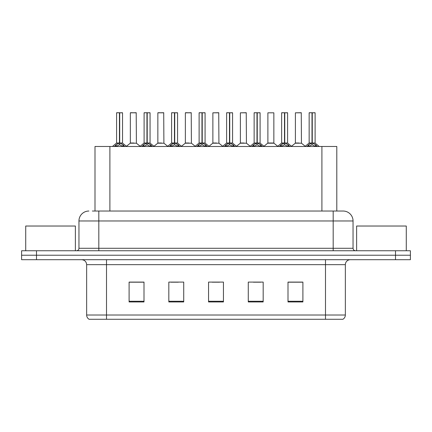 <?xml version="1.0" encoding="UTF-8"?>
<svg xmlns="http://www.w3.org/2000/svg" width="432" height="432" viewBox="0 0 432 432"><rect width="100%" height="100%" fill="white"/><g stroke="black" fill="none" stroke-linecap="round" stroke-linejoin="round"><path stroke-width="0.65" d="M94.997 211.032L94.997 146.48L336.803 146.48L336.803 211.032M345.352 315.014C345.292 316.861 344.482 318.287 342.922 319.28L325.49 319.28L325.49 315.014L345.352 315.014L345.352 264.659A4.968 4.968 0 0 1 350.32 259.697M325.49 319.28L89.078 319.28A4.968 4.968 0 0 1 86.648 315.014L86.648 264.659C86.357 261.646 84.699 259.994 81.68 259.697M36.499 250.76L410.4 250.76L410.4 255.226L21.6 255.226L21.6 259.697L36.499 259.697L36.499 255.226L21.6 255.226L21.6 250.76L36.499 250.76L36.499 255.226L410.4 255.226L410.4 259.697L36.499 259.697M302.897 301.952L302.897 282.091L287.998 282.091L287.998 301.952L302.897 301.952M263.174 301.952L263.174 282.091L248.276 282.091L248.276 301.952L263.174 301.952M144.002 301.952L144.002 282.091L129.103 282.091L129.103 301.952L144.002 301.952M183.724 301.952L183.724 282.091L168.826 282.091L168.826 301.952L183.724 301.952M223.447 301.952L223.447 282.091L208.553 282.091L208.553 301.952L223.447 301.952M316.456 319.28L115.544 319.28M287.998 282.193L302.103 282.193M294.656 282.193L288.349 282.193M170.861 282.193L178.313 282.193M143.354 282.193L137.047 282.193M129.6 282.193L144.002 282.193M253.39 282.193L260.836 282.193M212.128 282.193L219.575 282.193M92.588 211.032L339.638 211.032M92.362 211.032L98.815 211.032L98.815 220.968L78.953 220.968L78.953 248.276A2.484 2.484 0 0 1 76.469 250.76M88.884 211.032A9.931 9.931 0 0 0 78.953 220.968M343.116 211.032A9.931 9.931 0 0 1 353.047 220.968L333.185 220.968L333.185 211.032L342.965 211.032M353.047 220.968L353.047 248.276C353.198 249.782 354.024 250.614 355.531 250.76M114.377 146.599L116.186 144.693L119.437 143.046L119.437 144.779L119.529 142.511L119.702 143.046L122.953 144.693L124.762 146.599M116.591 112.817L119.443 112.72L116.591 112.817L116.591 143.008L119.437 143.046M122.548 112.817L119.702 112.817L119.702 143.008L122.548 143.008L122.548 112.817L116.689 112.72M119.702 112.817L122.45 112.72M119.437 112.817L119.437 143.008L116.591 143.008L112.45 146.48M119.696 112.72L119.702 143.046M122.953 146.491L119.702 144.779M119.437 144.779L116.667 146.151M119.443 112.72L119.437 143.008M119.529 112.72L118.579 112.72M134.077 143.008L130.253 143.203L136.393 143.203L136.204 112.72L130.345 112.817L130.345 143.008L133.456 143.008M132.332 112.72L130.442 112.72M141.89 146.599L143.694 144.693L146.95 143.046L146.95 144.779L147.037 142.511L147.209 143.046L150.46 144.693L152.269 146.599M144.099 112.817L146.956 112.72L144.099 112.817L144.099 143.008L146.95 143.046M150.061 112.817L147.209 112.817L147.209 143.008L150.061 143.008L150.061 112.817L144.196 112.72M147.209 112.817L149.958 112.72M146.95 112.817L146.95 143.008L144.099 143.008L139.957 146.48M147.204 112.72L147.209 143.046M150.46 146.491L147.209 144.779M146.95 144.779L144.175 146.151M146.956 112.72L146.95 143.008M147.037 112.72L146.086 112.72M169.398 146.599L171.202 144.693L174.458 143.046L174.458 144.779L174.544 142.511L174.717 143.046L177.973 144.693L179.777 146.599M171.607 112.817L174.463 112.72L171.607 112.817L171.607 143.008L174.458 143.046M177.568 112.817L174.717 112.817L174.717 143.008L177.568 143.008L177.568 112.817L171.709 112.72M174.717 112.817L177.466 112.72M174.458 112.817L174.458 143.008L171.612 143.008L167.47 146.48M174.712 112.72L174.717 143.046M177.973 146.491L174.717 144.779M174.458 144.779L171.682 146.151M174.463 112.72L174.458 143.008M174.544 112.72L173.594 112.72M196.906 146.599L198.715 144.693L201.965 143.046L201.965 144.779L202.052 142.511L202.225 143.046L205.481 144.693L207.284 146.599M199.12 112.817L201.971 112.72L199.12 112.817L199.12 143.008L201.965 143.046M205.076 112.817L202.225 112.817L202.225 143.008L205.076 143.008L205.076 112.817L199.217 112.72M202.225 112.817L204.979 112.72M201.965 112.817L201.965 143.008L199.12 143.008L194.978 146.48M202.225 112.72L202.225 143.046M205.481 146.491L202.225 144.779M201.965 144.779L199.19 146.151M201.971 112.72L201.965 143.008M202.052 112.72L201.101 112.72M224.413 146.599L226.222 144.693L229.473 143.046L229.473 144.779L229.565 142.511L229.738 143.046L232.988 144.693L234.797 146.599M226.627 112.817L229.478 112.72L226.627 112.817L226.627 143.008L229.473 143.046M232.583 112.817L229.738 112.817L229.738 143.008L232.583 143.008L232.583 112.817L226.724 112.72M229.738 112.817L232.486 112.72M229.473 112.817L229.473 143.008L226.627 143.008L222.485 146.48M229.732 112.72L229.738 143.046M232.988 146.491L229.738 144.779M229.473 144.779L226.703 146.151M229.478 112.72L229.473 143.008M229.565 112.72L228.614 112.72M161.584 143.008L157.761 143.203L163.901 143.203L163.712 112.72L157.853 112.817L157.853 143.008L160.963 143.008M159.84 112.72L157.955 112.72M189.092 143.008L185.274 143.203L191.414 143.203L191.219 112.72L185.36 112.817L185.36 143.008L188.471 143.008M187.348 112.72L185.463 112.72M216.605 143.008L212.782 143.203L218.921 143.203L218.732 112.72L212.873 112.817L212.873 143.008L215.978 143.008M75.379 250.76L75.379 226.028L25.72 226.028L25.72 250.76M406.28 250.76L406.28 226.028L356.621 226.028L356.621 250.76M251.926 146.599L253.73 144.693L256.986 143.046L256.986 144.779L257.072 142.511L257.245 143.046L260.496 144.693L262.305 146.599M254.135 112.817L256.991 112.72L254.135 112.817L254.135 143.008L256.986 143.046M260.096 112.817L257.245 112.817L257.245 143.008L260.096 143.008L260.096 112.817L254.232 112.72M257.245 112.817L259.994 112.72M256.986 112.817L256.986 143.008L254.135 143.008L249.993 146.48M257.24 112.72L257.245 143.046M260.496 146.491L257.245 144.779M256.986 144.779L254.21 146.151M256.991 112.72L256.986 143.008M257.072 112.72L256.122 112.72M279.434 146.599L281.237 144.693L284.494 143.046L284.494 144.779L284.58 142.511L284.753 143.046L288.009 144.693L289.813 146.599M281.642 112.817L284.499 112.72L281.642 112.817L281.642 143.008L284.494 143.046M287.604 112.817L284.753 112.817L284.753 143.008L287.604 143.008L287.604 112.817L281.745 112.72M284.753 112.817L287.501 112.72M284.494 112.817L284.494 143.008L281.648 143.008L277.506 146.48M284.747 112.72L284.753 143.046M288.009 146.491L284.753 144.779M284.494 144.779L281.718 146.151M284.499 112.72L284.494 143.008M284.58 112.72L283.63 112.72M306.941 146.599L308.75 144.693L312.001 143.046L312.001 144.779L312.088 142.511L312.26 143.046L315.517 144.693L317.32 146.599M309.155 112.817L312.007 112.72L309.155 112.817L309.155 143.008L312.001 143.046M315.112 112.817L312.26 112.817L312.26 143.008L315.112 143.008L315.112 112.817L309.253 112.72M312.26 112.817L315.014 112.72M312.001 112.817L312.001 143.008L309.155 143.008L305.014 146.48M312.26 112.72L312.26 143.046M315.517 146.491L312.26 144.779M312.001 144.779L309.231 146.151M312.007 112.72L312.001 143.008M312.088 112.72L311.137 112.72M244.112 143.008L240.289 143.203L246.429 143.203L246.24 112.72L240.381 112.817L240.381 143.008L243.491 143.008M273.85 112.817L267.889 112.817L267.889 143.008L273.85 143.008L273.85 112.817L267.889 112.817M271.62 143.008L270.999 143.008M270.74 143.008L267.889 143.008L263.99 146.286M299.128 143.008L295.31 143.203L301.45 143.203L301.261 112.72L295.396 112.817L295.396 143.008L298.507 143.008M109.895 211.032L109.895 146.48M321.905 211.032L321.905 146.48M325.49 259.697L325.49 264.659L86.648 264.659M345.352 264.659L325.49 264.659L325.49 315.014L106.51 315.014L106.51 319.28M86.648 315.014L106.51 315.014L106.51 259.697M395.501 259.697L395.501 250.76M223.447 301.261L208.553 301.261M183.724 301.261L168.826 301.261M144.002 301.261L129.103 301.261M263.174 301.261L248.276 301.261M302.897 301.261L287.998 301.261M98.815 250.76L98.815 248.276L353.047 248.276M78.953 248.276L98.815 248.276L98.815 220.968L333.185 220.968L333.185 250.76M119.113 143.203L116.5 143.203M119.702 143.008L122.548 143.008L120.026 143.203M122.953 144.693L122.953 146.48M123.476 145.141L123.476 146.48M115.663 145.141L115.663 146.48M116.186 144.693L116.186 146.48M136.301 112.817L130.345 112.817M146.621 143.203L144.007 143.203M147.209 143.008L150.055 143.008L147.533 143.203M150.46 144.693L150.46 146.48M150.984 145.141L150.984 146.48M143.17 145.141L143.17 146.48M143.694 144.693L143.694 146.48M174.128 143.203L171.52 143.203M174.717 143.008L177.563 143.008L175.046 143.203M177.973 144.693L177.973 146.48M178.492 145.141L178.492 146.48M170.683 145.141L170.683 146.48M171.202 144.693L171.202 146.48M201.641 143.203L199.028 143.203M202.225 143.008L205.076 143.008L202.554 143.203M205.481 144.693L205.481 146.48M206.005 145.141L206.005 146.48M198.191 145.141L198.191 146.48M198.715 144.693L198.715 146.48M229.149 143.203L226.535 143.203M229.738 143.008L232.583 143.008L230.062 143.203M232.988 144.693L232.988 146.48M233.512 145.141L233.512 146.48M225.698 145.141L225.698 146.48M226.222 144.693L226.222 146.48M163.814 112.817L157.853 112.817M191.322 112.817L185.36 112.817M218.83 112.817L212.873 112.817M256.657 143.203L254.043 143.203M257.245 143.008L260.091 143.008L257.569 143.203M260.496 144.693L260.496 146.48M261.02 145.141L261.02 146.48M253.206 145.141L253.206 146.48M253.73 144.693L253.73 146.48M284.164 143.203L281.556 143.203M284.753 143.008L287.604 143.008L285.082 143.203M288.009 144.693L288.009 146.48M288.527 145.141L288.527 146.48M280.719 145.141L280.719 146.48M281.237 144.693L281.237 146.48M311.677 143.203L309.064 143.203M312.26 143.008L315.112 143.008L312.59 143.203M315.517 144.693L315.517 146.48M316.04 145.141L316.04 146.48M308.227 145.141L308.227 146.48M308.75 144.693L308.75 146.48M246.337 112.817L240.381 112.817M270.869 143.008L273.937 143.203L267.797 143.203M301.358 112.817L295.396 112.817M122.639 143.203L126.689 146.48M130.253 143.203L126.446 146.286M136.393 143.203L140.2 146.286M150.147 143.203L154.197 146.48M177.66 143.203L181.705 146.48M205.168 143.203L209.218 146.48M232.675 143.203L236.725 146.48M157.761 143.203L153.954 146.286M163.901 143.203L167.708 146.286M185.274 143.203L181.467 146.286M191.414 143.203L195.221 146.286M212.782 143.203L208.975 146.286M218.921 143.203L222.728 146.286M260.183 143.203L264.233 146.48M287.696 143.203L291.74 146.48M315.203 143.203L319.253 146.48M240.289 143.203L236.482 146.286M246.429 143.203L250.236 146.286M273.937 143.203L277.744 146.286M295.31 143.203L291.503 146.286M301.45 143.203L305.257 146.286"/></g></svg>

